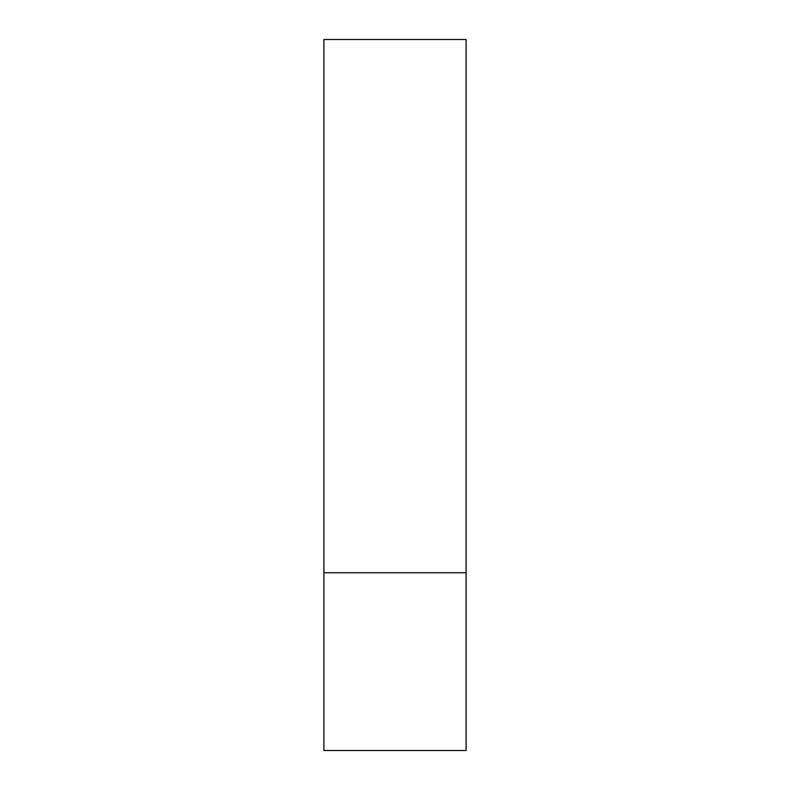 <?xml version="1.0" encoding="UTF-8"?>
<svg xmlns="http://www.w3.org/2000/svg" width="790" height="790" viewBox="0 0 790 790"><rect width="100%" height="100%" fill="white"/><g stroke="black" fill="none" stroke-linecap="round" stroke-linejoin="round"><path stroke-width="1.19" d="M466.1 572.75L323.9 572.75L466.1 572.75L466.1 39.5L323.9 39.5L323.9 750.5L466.1 750.5L466.1 572.75"/></g></svg>

